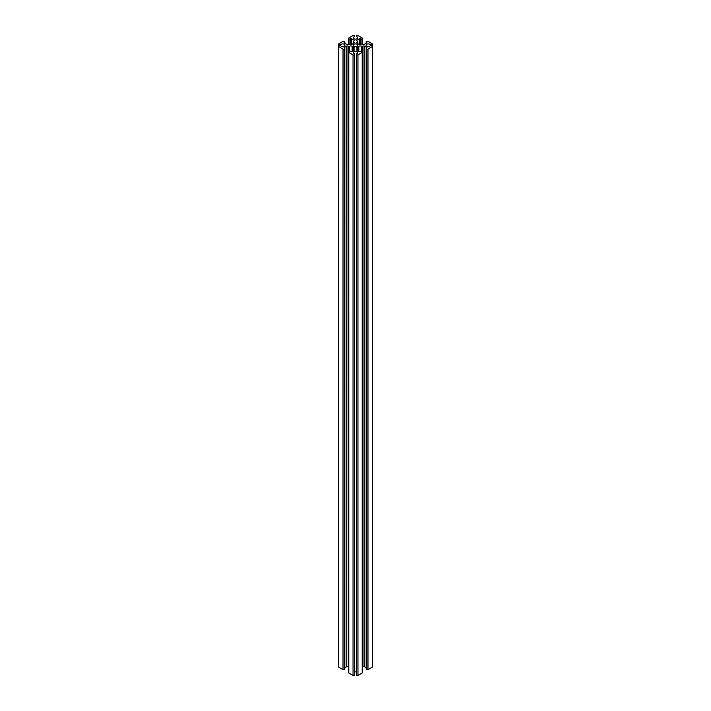 <?xml version="1.0" encoding="UTF-8"?>
<svg xmlns="http://www.w3.org/2000/svg" width="711" height="711" viewBox="0 0 711 711"><rect width="100%" height="100%" fill="white"/><g stroke="black" fill="none" stroke-linecap="round" stroke-linejoin="round"><path stroke-width="1.07" d="M372.244 46.633L367.978 49.095A0.907 0.524 180 0 1 366.698 49.095L366.441 48.952A0.907 0.524 180 0 1 366.441 48.206L366.956 47.619L364.263 46.064A0.907 0.524 0 0 0 362.983 46.064L362.663 46.251A0.907 0.524 180 0 1 361.384 46.251A1.813 1.049 0 0 0 358.824 46.251L357.295 47.139A1.813 1.049 0 0 0 356.762 47.877A1.813 1.049 0 0 0 357.295 48.615A0.907 0.524 180 0 1 357.295 49.352L356.975 49.539A0.907 0.524 0 0 0 356.975 50.277L359.659 51.832L360.681 51.53A0.907 0.524 180 0 1 361.961 51.53L362.219 51.681A0.907 0.524 180 0 1 362.219 52.418L357.953 54.88A0.907 0.524 180 0 1 356.407 54.516L356.407 53.805A2.266 1.306 0 0 0 357.766 52.605A2.266 1.306 0 0 0 355.5 51.299A2.266 1.306 0 0 0 353.234 52.605A2.266 1.306 0 0 0 354.593 53.805L354.593 54.516A0.907 0.524 180 0 1 353.047 54.88L348.781 52.418A0.907 0.524 180 0 1 348.781 51.681L349.039 51.53A0.907 0.524 180 0 1 350.319 51.53L351.341 51.832L354.025 50.277A0.907 0.524 0 0 0 354.025 49.539L353.705 49.352A0.907 0.524 180 0 1 353.705 48.615A1.813 1.049 0 0 0 354.238 47.877A1.813 1.049 0 0 0 353.705 47.139L352.176 46.251A1.813 1.049 0 0 0 349.616 46.251A0.907 0.524 180 0 1 348.337 46.251L348.017 46.064A0.907 0.524 0 0 0 346.737 46.064L344.044 47.619L344.559 48.206A0.907 0.524 180 0 1 344.559 48.952L344.302 49.095A0.907 0.524 180 0 1 343.022 49.095L338.756 46.633A0.907 0.524 180 0 1 339.396 45.744L340.631 45.744A2.266 1.306 0 0 0 343.164 46.499A2.266 1.306 0 0 0 344.968 45.22A2.266 1.306 0 0 0 343.164 43.94A2.266 1.306 0 0 0 340.631 44.695L339.396 44.695A0.907 0.524 180 0 1 338.756 43.806L343.022 41.336A0.907 0.524 180 0 1 344.302 41.336L344.559 41.487A0.907 0.524 180 0 1 344.559 42.225L344.044 42.82L346.737 44.366A0.907 0.524 0 0 0 348.017 44.366L348.337 44.18A0.907 0.524 180 0 1 349.616 44.18A1.813 1.049 0 0 0 352.176 44.18L353.705 43.3A1.813 1.049 0 0 0 354.238 42.553A1.813 1.049 0 0 0 353.705 41.816A0.907 0.524 180 0 1 353.705 41.078L354.025 40.891A0.907 0.524 0 0 0 354.025 40.154L351.341 38.607L350.319 38.901A0.907 0.524 180 0 1 349.039 38.901L348.781 38.75A0.907 0.524 180 0 1 348.781 38.012L353.047 35.55A0.907 0.524 180 0 1 354.593 35.923L354.593 36.634A2.266 1.306 0 0 0 353.234 37.834A2.266 1.306 0 0 0 355.5 39.132A2.266 1.306 0 0 0 357.766 37.834A2.266 1.306 0 0 0 356.407 36.634L356.407 35.923A0.907 0.524 180 0 1 357.953 35.55L362.219 38.012A0.907 0.524 180 0 1 362.219 38.75L361.961 38.901A0.907 0.524 180 0 1 360.681 38.901L359.659 38.607L356.975 40.154A0.907 0.524 0 0 0 356.975 40.891L357.295 41.078A0.907 0.524 180 0 1 357.295 41.816A1.813 1.049 0 0 0 356.762 42.553A1.813 1.049 0 0 0 357.295 43.3L358.824 44.18A1.813 1.049 0 0 0 361.384 44.18A0.907 0.524 180 0 1 362.663 44.18L362.983 44.366A0.907 0.524 0 0 0 364.263 44.366L366.956 42.82L366.441 42.225A0.907 0.524 180 0 1 366.441 41.487L366.698 41.336A0.907 0.524 180 0 1 367.978 41.336L372.244 43.806A0.907 0.524 180 0 1 371.604 44.695L370.369 44.695A2.266 1.306 0 0 0 367.836 43.94A2.266 1.306 0 0 0 366.032 45.22A2.266 1.306 0 0 0 367.836 46.499A2.266 1.306 0 0 0 370.369 45.744L371.604 45.744A0.907 0.524 180 0 1 372.244 46.633L372.244 667.194A0.907 0.524 180 0 0 372.511 666.829L372.511 44.171M353.9 46.144A2.266 1.306 0 0 0 356.362 46.419A2.266 1.306 0 0 0 357.766 45.22A2.266 1.306 0 0 0 355.5 43.913A2.266 1.306 0 0 0 353.234 45.22A2.266 1.306 0 0 0 353.9 46.144M370.369 44.695L370.369 45.744M367.978 49.095L367.978 669.664L372.244 667.194M367.978 669.664A0.907 0.524 180 0 1 366.698 669.664L366.698 49.095M366.441 48.952L366.698 669.664M366.441 669.513A0.907 0.524 180 0 1 366.174 669.14L366.174 48.579M364.263 46.064L364.263 666.634L366.174 667.736M364.263 666.634A0.907 0.524 0 0 0 362.983 666.634L362.983 46.064M362.663 46.251L362.983 666.634M362.486 52.054L362.486 672.615A0.907 0.524 180 0 1 362.219 672.988L362.219 52.418M357.953 54.88L357.953 675.45L362.219 672.988M357.953 675.45A0.907 0.524 180 0 1 356.407 675.077L356.407 54.516M356.407 671.975A2.266 1.306 0 0 0 354.593 671.975M340.631 44.695L340.631 45.744M354.593 54.516L354.593 675.077A0.907 0.524 180 0 1 353.047 675.45L353.047 54.88M348.781 52.418L348.781 672.988L353.047 675.45M348.781 672.988A0.907 0.524 180 0 1 348.514 672.615L348.514 52.054M348.514 666.9A0.907 0.524 180 0 1 348.337 666.82L348.337 46.251M348.017 46.064L348.337 666.82M348.017 666.634A0.907 0.524 0 0 0 346.737 666.634L346.737 46.064M344.826 667.736L346.737 666.634M344.826 48.579L344.826 669.14A0.907 0.524 180 0 1 344.559 669.513L344.559 48.952M344.302 49.095L344.559 669.513M344.302 669.664A0.907 0.524 180 0 1 343.022 669.664L343.022 49.095M338.756 46.633L338.756 667.194L343.022 669.664M338.756 667.194A0.907 0.524 180 0 1 338.489 666.829L338.489 44.171M362.219 44.038L362.219 38.75M361.961 38.901L361.961 44.029M360.681 44.438L360.681 38.901M360.175 38.607L360.175 44.491M359.659 44.455L359.659 38.607M356.975 40.154L356.975 40.891M357.295 43.3L357.295 41.816M366.441 42.225L366.441 43.113M371.604 45.744L371.604 44.695M361.384 51.379L361.384 46.251M358.824 51.352L358.824 46.251M357.295 47.139L357.295 48.615M357.295 50.463L357.295 49.352M356.975 49.539L356.975 50.277M339.396 44.695L339.396 45.744M351.341 38.607L351.341 44.455M354.025 40.891L354.025 40.154M350.319 38.901L350.319 44.438M350.825 44.491L350.825 38.607M348.781 38.75L348.781 44.038M349.039 44.029L349.039 38.901M344.559 43.113L344.559 42.225M353.705 49.352L353.705 50.463M354.025 50.277L354.025 49.539M352.176 46.251L352.176 51.352M353.705 48.615L353.705 47.139M353.705 41.816L353.705 43.3M349.616 46.251L349.616 51.379M362.486 38.385L362.486 44.1M357.553 41.451L357.553 43.451M366.174 41.86L366.174 43.264M357.553 48.988L357.553 50.614M344.826 41.86L344.826 43.264M348.514 38.385L348.514 44.1M353.447 41.451L353.447 43.451M353.447 48.988L353.447 50.614"/></g></svg>
